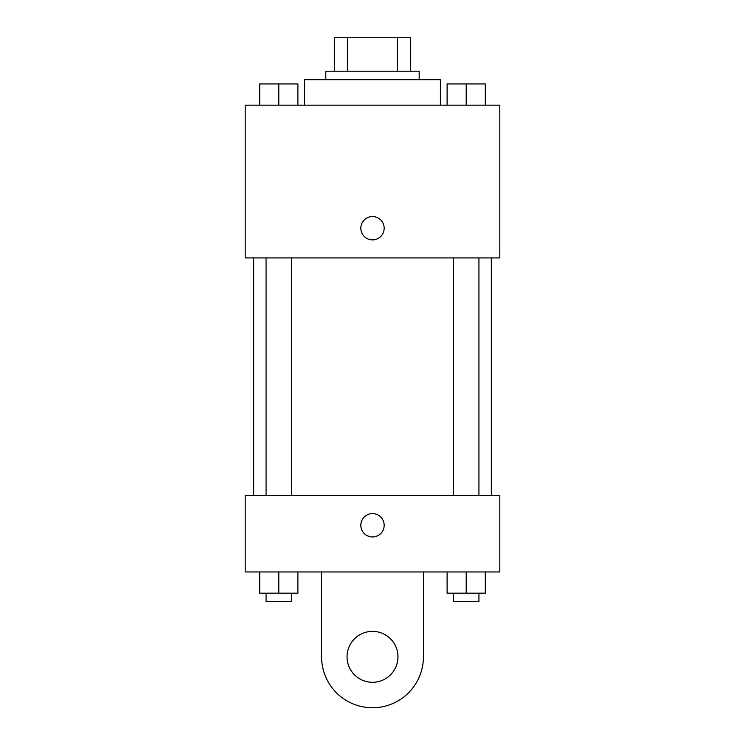<?xml version="1.0" encoding="UTF-8"?>
<svg xmlns="http://www.w3.org/2000/svg" width="745" height="745" viewBox="0 0 745 745"><rect width="100%" height="100%" fill="white"/><g stroke="black" fill="none" stroke-linecap="round" stroke-linejoin="round"><path stroke-width="1.12" d="M347.598 71.203L347.598 37.25L334.309 37.25L334.309 71.203L334.309 37.25M347.598 37.25L410.691 37.25L410.691 71.203M397.402 71.203L397.402 37.25M325.816 79.687L325.816 71.203L419.184 71.203L419.184 79.687M440.397 105.147L440.397 79.687L304.603 79.687L304.603 105.147M245.189 105.147L499.811 105.147L499.811 257.919L245.189 257.919L245.189 105.147M372.5 239.881A11.669 11.669 0 0 1 362.396 222.383A11.669 11.669 0 0 1 382.604 222.383A11.669 11.669 0 0 1 372.5 239.881M245.189 495.565L499.811 495.565L499.811 571.955L245.189 571.955L245.189 495.565L499.811 495.565M447.102 105.147L447.102 83.934L485.293 83.934L485.293 105.147L485.293 83.934M466.202 105.147L466.202 83.934M478.933 83.934L453.472 83.934M259.707 105.147L259.707 83.934L297.898 83.934L297.898 105.147L297.898 83.934M278.798 105.147L278.798 83.934M291.528 83.934L266.067 83.934M447.102 571.955L447.102 593.169L485.293 593.169L485.293 571.955L485.293 593.169M466.202 593.169L466.202 571.955M478.933 593.169L478.933 601.662L453.472 601.662L453.472 593.169M259.707 571.955L259.707 593.169L297.898 593.169L297.898 571.955L297.898 593.169M278.798 593.169L278.798 571.955M291.528 593.169L291.528 601.662L266.067 601.662L266.067 593.169M360.831 525.272A11.669 11.669 0 0 1 378.339 515.168A11.669 11.669 0 0 1 378.339 535.376A11.669 11.669 0 0 1 360.831 525.272M423.421 571.955L423.421 656.829A50.921 50.921 0 0 1 372.5 707.75A50.921 50.921 0 0 1 321.579 656.829L321.579 571.955M372.5 682.29A25.46 25.46 0 0 1 350.448 644.099A25.46 25.46 0 0 1 394.552 644.099A25.46 25.46 0 0 1 372.5 682.29M491.318 495.565L491.318 257.919M253.682 495.565L253.682 257.919M453.472 257.919L453.472 495.565M478.933 257.919L478.933 495.565M291.528 495.565L291.528 257.919M266.067 495.565L266.067 257.919"/></g></svg>
